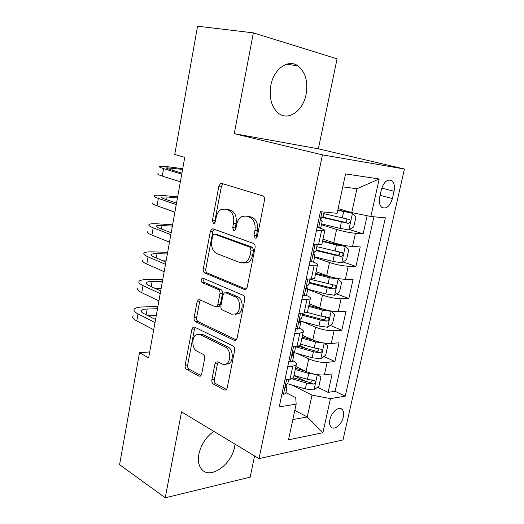 <?xml version="1.0" encoding="UTF-8"?>
<svg xmlns="http://www.w3.org/2000/svg" width="524" height="524" viewBox="0 0 524 524"><rect width="100%" height="100%" fill="white"/><g stroke="black" fill="none" stroke-linecap="round" stroke-linejoin="round"><path stroke-width="0.79" d="M255.181 238.158L256.249 238.047L257.304 236.37L264.515 200.05C264.784 197.915 264.214 196.526 262.799 195.878L221.685 183.42L220.519 183.524L218.894 186.04L212.384 220.597L213.451 223.381L214.336 223.309L215.377 221.645L216.222 217.191C217.008 213.451 218.652 210.877 221.141 209.456L225.163 209.096L228.471 210.196C232.663 212.266 234.359 216.595 233.566 223.178L232.689 227.724L233.809 230.593L234.778 230.501L235.833 228.831L236.71 224.265C237.51 220.558 239.167 217.964 241.682 216.491L246.097 216.052L249.568 217.205C253.97 219.366 255.758 223.814 254.926 230.56L254.002 235.211L255.181 238.158M213.831 431.363C206.109 436.865 201.131 444.424 198.891 454.039C197.653 461.107 198.786 466.419 202.297 469.982C211.172 479.329 231.732 464.067 234.608 446.834L235.027 444.149M306.108 94.333C308.171 81.554 305.44 72.07 297.914 65.873C288.318 58.642 273.711 68.867 270.816 85.517C268.93 98.204 271.589 107.538 278.794 113.512C288.744 121.116 303.16 110.616 306.108 94.333M343.325 416.999C344.045 413.488 343.626 410.934 342.061 409.323C338.871 405.917 331.384 412.146 329.923 419.554C329.223 423.045 329.642 425.586 331.181 427.171C334.45 430.61 341.877 424.302 343.325 416.999M211.866 379.769C211.631 381.727 212.135 383.162 213.399 384.059L224.351 390.046L226.132 389.941L227.18 388.081L234.687 350.294C234.935 348.27 234.398 346.822 233.082 345.964L194.555 327.094L193.101 327.179L191.935 329.183L185.136 365.261C184.913 367.16 185.391 368.536 186.57 369.381L198.989 376.173L200.594 376.094L201.655 374.221L204.661 358.567C204.897 356.615 204.399 355.213 203.168 354.368L196.9 351.126C191.961 348.925 191.378 337.423 196.068 334.784L200.057 334.554L225.359 347.091C230.508 349.253 231.385 360.872 226.61 363.813L225.025 364.54L223.342 364.586L217.722 361.907L216.058 362.005L214.951 363.938L211.866 379.769L214.401 379.474C214.165 381.426 214.67 382.854 215.934 383.745L226.551 389.535M181.533 411.871L165.25 497.8L119.583 464.664L139.489 352.731L148.652 357.853L184.762 157.318L174.747 154.469L197.561 26.2L253.354 32.868L234.254 133.679L322.443 154.875L259.013 458.624L181.533 411.871M244.269 289.464L245.894 289.313L247.23 287.113L255.07 247.623C255.332 245.52 254.775 244.112 253.393 243.391L213.104 228.857L211.834 228.968L210.366 231.307L203.279 268.93C203.043 270.895 203.541 272.244 204.773 272.965L244.269 289.464L245.632 289.451M203.279 278.303L202.146 278.303L203.102 278.231L243.123 295.248C244.472 296.034 245.022 297.462 244.767 299.525L237.097 338.15L235.911 340.174L234.195 340.312L235.911 340.174M234.195 340.312L195.576 321.677C194.371 320.891 193.887 319.535 194.116 317.596L197.07 301.903L198.314 299.813L199.723 299.721L215.109 306.691L216.628 306.579L217.879 304.477L219.949 293.741C220.191 291.737 219.674 290.355 218.397 289.595L202.271 282.646C200.882 281.29 200.843 279.842 202.146 278.303M293.938 375.649L305.82 381.465M317.577 387.216L328.096 392.365L332.177 373.907L324.382 374.909L327.127 362.385C321.258 362.693 315.127 361.527 308.747 358.888L297.141 353.504M300.003 345.683L306.435 348.598M323.891 356.517L334.915 361.521L339.048 342.807L331.273 343.475L334.057 330.782C328.194 330.886 322.031 329.694 315.566 327.205L302.191 321.5M302.571 313.843L304.948 314.839M330.238 325.411L341.825 330.251L346.017 311.282L338.268 311.61L341.091 298.739C335.229 298.621 329.026 297.409 322.476 295.084L307.758 289.353M336.611 293.879L348.833 298.549L353.084 279.318L345.355 279.292L348.218 266.238C342.362 265.91 336.12 264.666 329.485 262.511L314.557 257.251M342.991 261.921L355.934 266.408L360.243 246.902L352.541 246.522C346.691 246.057 340.423 244.793 333.742 242.743L322.961 239.193M324.382 374.909C318.507 375.295 312.396 374.143 306.049 371.437L295.87 366.564M331.273 343.475C325.404 343.659 319.26 342.48 312.828 339.932L302.505 335.373M338.268 311.61C332.399 311.584 326.216 310.372 319.699 307.988L309.232 303.756M345.355 279.292C339.5 279.05 333.271 277.818 326.675 275.591L316.051 271.694M381.38 189.537L379.717 197.004C378.819 201.733 379.494 205.166 381.721 207.301C386.267 209.364 389.823 206.463 392.397 198.583L394.048 191.26C394.972 186.472 394.29 182.981 391.998 180.787C387.498 178.723 383.954 181.638 381.38 189.537M322.443 154.875L404.417 169.029L343.01 439.918L259.013 458.624M328.096 392.365L335.118 391.297L345.237 396.203L385.363 217.866L370.861 216.491L351.742 212.593L338.104 208.604M345.237 396.203L330.461 398.594L322.889 432.719L288.501 439.833L296.158 404.148L279.24 406.879L320.406 211.709L337.102 213.294L345.552 173.896L379.18 178.985L370.861 216.491M312.933 261.954L313.306 262.092C316.987 263.441 318.363 264.45 317.446 265.118L309.081 265.406M349.357 229.532L363.139 233.815L355.449 233.285C349.6 232.728 343.318 231.457 336.598 229.473L321.448 224.704M317.131 227.246L320.459 228.307C324.192 229.525 325.62 230.363 324.742 230.829L316.424 230.599M321.952 243.929L321.808 244.603L313.476 244.584M284.918 379.959L290.027 379.304L293.42 378.066L293.728 376.638M292.661 360.676C296.027 362.372 297.2 363.833 296.191 365.064L292.805 366.211L287.702 366.774M291.901 346.855L296.997 346.416L300.37 345.421L300.632 344.17L314.217 347.962L315.514 341.949L301.909 338.176M299.512 328.306C302.931 329.878 304.149 331.188 303.173 332.229L299.82 333.126L294.724 333.48M298.988 313.267L304.077 313.051L307.411 312.297L307.64 311.236M306.422 295.451C309.926 296.905 311.204 298.064 310.26 298.916L306.933 299.571L301.85 299.689M306.18 279.181L314.557 278.696L314.747 277.825M355.934 266.408L348.218 266.238M348.833 298.549L341.091 298.739M341.825 330.251L334.057 330.782M334.915 361.521L327.127 362.385M335.118 391.297L373.946 216.785M363.139 233.815L367.134 215.731M294.816 410.403L307.267 416.966L312.022 395.135L291.737 384.976M351.742 212.593L356.936 188.738L342.775 186.858M234.254 133.679L318.376 148.823L337.07 58.826L253.354 32.868M165.25 497.8L250.177 477.141L254.579 455.952M318.376 148.823L404.417 169.029M149.72 351.938L139.489 352.731M292.844 419.58L307.267 416.966L322.889 432.719M285.901 392.587L295.733 397.631L296.158 404.148M244.616 289.464L244.95 289.602M312.022 395.135L330.461 398.594M356.936 188.738L379.18 178.985M256.832 237.503L256.531 235.355L257.448 230.717C258.28 223.997 256.498 219.556 252.096 217.401L249.568 217.205M248.618 216.255L246.097 216.052L248.618 216.255L252.096 217.401M225.386 209.115L227.691 209.312L230.999 210.412C235.191 212.482 236.887 216.792 236.095 223.362L235.217 227.888L235.433 229.853M223.034 183.826L221.423 186.328L214.919 220.781L215.063 222.549M214.165 229.243L212.901 231.457L205.814 268.969C205.578 270.928 206.076 272.27 207.308 272.991L246.11 289.156M251.055 250.118L249.889 247.164L214.604 234.235L213.694 234.313L212.679 235.938L211.794 240.601C211.021 246.981 212.652 251.284 216.694 253.524L240.621 262.825L245.533 262.347C247.826 260.893 249.345 258.437 250.092 254.985L251.055 250.118L253.583 250.217L252.417 247.276L249.889 247.164M216.51 234.339L252.417 247.276M243.732 263.074L248.062 262.406C250.354 260.952 251.874 258.509 252.62 255.064L250.092 254.985M253.583 250.217L252.62 255.064M236.245 339.893L198.111 321.559L195.576 321.677M200.469 300.056L199.605 301.844L196.644 317.492C196.415 319.417 196.906 320.773 198.111 321.559M217.499 306.553L219.156 306.501L220.407 304.405L222.477 293.709C222.726 291.704 222.209 290.329 220.932 289.569L204.805 282.639L202.271 282.646M204.236 278.709C203.404 280.36 203.594 281.67 204.805 282.639M231.7 314.21L236.082 313.843C241.243 310.909 240.542 298.726 235.119 296.8L225.818 292.792L224.298 292.916L223.001 295.071L220.912 305.839C220.669 307.837 221.187 309.239 222.477 310.031L231.7 314.21M234.994 314.38L238.61 313.738C243.771 310.817 243.077 298.667 237.647 296.754L235.119 296.8M227.023 292.778L228.353 292.759L237.647 296.754M218.181 362.143L217.486 363.689L214.401 379.474M225.739 364.304L229.145 363.564C233.92 360.623 233.042 349.043 227.894 346.888L225.359 347.091M199.29 334.26L202.592 334.397L227.894 346.888M195.203 327.415L194.463 329.039L187.671 365.012C187.441 366.911 187.919 368.28 189.099 369.125L201.059 375.643M321.612 223.931L340.03 228.366L348.755 229.892L353.746 226.905L355.914 216.988L352.377 213.261L337.744 210.294M352.377 213.261L337.836 209.882M321.828 217.368L348.205 223.355C350.229 222.72 350.72 221.462 349.678 219.589L323.786 213.648M346.639 218.953C347.281 220.951 346.58 222.045 344.537 222.242L322.424 217.028M317.328 226.316L318.769 227.704L320.826 227.626L320.911 227.246M318.769 227.704L317.144 227.187M182.719 168.669L167.772 166.743L159.388 166.278C158.287 166.612 159.696 167.392 163.599 168.61L181.73 174.171M158.104 173.621C156.997 174.014 158.392 174.833 162.283 176.09L180.354 181.815M323.164 216.602L322.463 217.021C321.042 217.879 320.629 219.209 321.238 221.01L322.214 221.082L320.858 219.956M181.913 173.13L169.606 169.37C166.973 168.551 166.016 168.027 166.75 167.798L182.581 169.422M314.649 256.806L332.904 261.391L341.589 262.799L346.587 259.662L348.722 249.883L345.159 246.404L336.454 244.937L322.47 241.499M345.159 246.404L322.594 240.916M315.965 250.596L341.019 256.419C343.01 255.771 343.515 254.533 342.526 252.719L316.797 246.66M339.624 252.149C340.03 254.042 339.29 255.057 337.404 255.188L316.103 249.955M307.791 289.215L325.876 293.951L334.522 295.248L339.519 291.96L341.628 282.318L338.046 279.082L329.38 277.727L315.52 274.176M338.046 279.082L334.81 277.897L315.684 273.423M309.088 283.091L327.205 287.8L333.932 289.019C335.891 288.357 336.401 287.145 335.471 285.39L309.907 279.22M332.105 284.132C333.238 286.025 332.655 287.204 330.369 287.676L309.252 282.292M301.772 317.623L301.621 318.35L300.959 318.664C299.584 319.614 299.158 320.898 299.669 322.496L300.783 322.319L300.481 321.035L318.946 326.066L327.552 327.251L332.55 323.819L334.633 314.308L331.03 311.308L322.398 310.064L308.669 306.396M331.03 311.308L329.76 310.798M325.103 309.743L308.865 305.479M302.296 315.147L320.256 319.994L326.943 321.166C328.869 320.492 329.393 319.299 328.509 317.596L321.081 316.155L307.221 312.428M325.306 316.319C326.229 318.173 325.607 319.306 323.432 319.712L302.505 314.177M293.106 352.364L312.108 357.728L320.681 358.816L325.679 355.239L327.736 345.86L324.107 343.089L315.514 341.949M313.758 340.318L302.138 337.102M295.608 346.757L313.398 351.748L320.053 352.875C321.946 352.187 322.483 351.014 321.644 349.357L314.217 347.962M318.572 348.067C319.319 349.875 318.658 350.956 316.588 351.309L298.143 346.272M310.07 260.723L311.518 262.02L313.601 261.771L313.706 261.253M311.518 262.02L309.92 261.443M314.243 244.623L317.184 244.767L315.828 251.238L315.193 251.396C313.784 252.286 313.365 253.596 313.942 255.332L314.963 255.319L313.601 253.839M315.134 244.924L313.156 246.097M177.636 196.893L162.695 195.459C158.255 195.039 155.451 195.059 154.272 195.511C153.139 196.068 154.501 197.031 158.359 198.399L176.247 204.609M153.001 202.762C151.862 203.377 153.211 204.386 157.056 205.788L174.885 212.154M315.926 250.767L315.828 251.238M176.509 203.148L164.366 198.956C161.759 198.039 160.835 197.391 161.589 197.011L167.123 196.972L177.446 197.948M302.918 294.632L304.372 295.831L306.474 295.418L306.612 294.776M304.372 295.831L302.8 295.202M307.621 279.181L305.957 280.222M172.612 224.789L157.678 223.827C153.237 223.558 150.421 223.741 149.216 224.383C148.056 225.163 149.373 226.303 153.178 227.816L170.837 234.66M147.965 231.549C146.792 232.381 148.102 233.566 151.895 235.112L169.494 242.114M308.8 284.434L308.02 285.272C306.632 286.196 306.213 287.493 306.756 289.156L307.824 289.058L307.477 287.971L306.52 287.27M171.171 232.787L159.178 228.176C156.611 227.161 155.713 226.394 156.486 225.87C157.272 225.444 159.126 225.32 162.054 225.49L172.37 226.139M295.87 328.05L297.331 329.157L299.453 328.581L299.617 327.814M297.331 329.157L295.778 328.476M299.807 313.234L298.863 313.85M167.647 252.352L152.72 251.861C148.285 251.73 145.449 252.083 144.224 252.909C143.032 253.898 144.31 255.221 148.063 256.871L165.492 264.332M142.987 259.989C141.781 261.024 143.052 262.393 146.792 264.076L164.169 271.687M300.481 321.035L299.59 320.269M165.905 262.059L154.063 257.035C151.528 255.928 150.657 255.037 151.449 254.376C152.255 253.826 154.115 253.59 157.043 253.675L167.353 253.989M163.003 260.828L166.108 260.9M288.921 360.997L290.394 362.005L292.53 361.278L292.719 360.388M290.394 362.005L288.862 361.278M162.748 279.593L147.82 279.561C143.386 279.574 140.543 280.078 139.292 281.093C138.067 282.285 139.305 283.779 143.013 285.567L160.22 293.63M138.067 288.082C136.836 289.327 138.067 290.866 141.762 292.687L158.91 300.894M294.848 350.34L294.665 351.191L293.997 351.571C292.641 352.56 292.202 353.824 292.687 355.37L293.84 355.102L293.584 353.628L292.798 352.849M160.698 290.971L149.006 285.541C146.504 284.342 145.659 283.34 146.478 282.534C147.296 281.866 149.17 281.526 152.091 281.519L162.401 281.512M155.143 288.39L161.169 288.344M316.247 374.503L308.728 373.402L295.241 369.525M305.459 371.149L295.503 368.293M317.695 374.719L320.924 376.979L318.9 386.234L313.902 389.941L305.368 388.965L287.584 383.758M292.11 378.839L306.638 383.064L313.254 384.144C315.121 383.444 315.658 382.291 314.872 380.686L307.444 379.33L293.984 375.433M311.911 379.376C312.494 381.131 311.806 382.166 309.841 382.481L293.466 377.876M227.992 363.676L228.235 364.069M282.069 393.465L283.55 394.389L285.704 393.504L285.921 392.502M283.55 394.389L282.043 393.616M157.894 306.52L142.98 306.94C138.546 307.084 135.696 307.745 134.419 308.937C133.162 310.332 134.367 311.99 138.022 313.915L155.012 322.561M133.207 315.841C131.943 317.289 133.135 318.992 136.784 320.95L153.715 329.734M288.017 382.599L287.814 383.561L287.126 384.02C285.79 385.035 285.351 386.286 285.803 387.773L286.995 387.419L286.785 385.762L286.117 385.016M155.556 319.522L144.015 313.706C141.546 312.415 140.727 311.302 141.559 310.359C142.397 309.573 144.277 309.134 147.198 309.029L157.501 308.715M148.128 315.776L156.283 315.468M306.049 371.437L308.747 358.888M312.828 339.932L315.566 327.205M319.699 307.988L322.476 295.084M326.675 275.591L329.485 262.511M333.742 242.743L336.598 229.473M318.54 244.839L321.481 230.953M290.027 379.304L292.805 366.211M296.997 346.416L299.82 333.126M304.077 313.051L306.933 299.571M311.249 279.194L314.151 265.511M352.541 246.522L355.449 233.285M381.767 188.077L394.048 191.26M380.09 195.301L392.397 198.583M257.448 230.717L254.926 230.56M235.217 227.888L232.689 227.724M236.095 223.362L233.566 223.178M230.999 210.412L228.471 210.196M227.691 209.312L225.163 209.096M214.919 220.781L212.384 220.597M221.423 186.328L218.894 186.04M256.531 235.355L254.002 235.211M207.308 272.991L204.773 272.965M205.814 268.969L203.279 268.93M212.901 231.457L210.366 231.307M217.133 234.372L214.604 234.235M196.644 317.492L194.116 317.596M199.605 301.844L197.07 301.903M220.407 304.405L217.879 304.477M222.477 293.709L219.949 293.741M220.932 289.569L218.397 289.595M228.353 292.759L225.818 292.792M217.486 363.689L214.951 363.938M202.592 334.397L200.057 334.554M200.738 375.983L198.989 376.173M189.099 369.125L186.57 369.381M187.671 365.012L185.136 365.261M194.463 329.039L191.935 329.183M226.309 389.791L224.351 390.046M215.934 383.745L213.399 384.059M348.886 229.82L352.469 213.36M342.264 218.03L343.633 211.676M340.03 228.366L341.399 222.038M344.537 222.242L348.205 223.355M321.998 211.86L318.671 227.613M163.599 168.61L162.283 176.09M172.258 168.099L171.905 170.071M341.72 262.721L345.251 246.49M335.105 251.199L336.454 244.937M332.904 261.391L334.253 255.149M337.404 255.188L341.019 256.419M334.653 295.169L338.137 279.161M328.044 283.903L329.38 277.727M325.876 293.951L327.205 287.8M330.369 287.676L333.932 289.019M327.683 327.166L331.122 311.38M321.081 316.155L322.398 310.064M318.946 326.066L320.256 319.994M323.432 319.712L326.943 321.166M320.806 358.724L324.199 343.154M312.108 357.728L313.398 351.748M316.588 351.309L320.053 352.875M314.996 245.003L311.42 261.928M158.359 198.399L157.056 205.788M167.123 196.972L166.632 199.736M313.974 255.365L314.321 255.489M307.778 279.181L304.274 295.752M153.178 227.816L151.895 235.112M162.054 225.49L161.418 229.034M306.73 289.137L307.169 289.307M300.593 313.195L297.232 329.085M148.063 256.871L146.792 264.076M157.043 253.675L156.276 257.972M299.597 322.411L300.114 322.633M293.512 346.718L290.296 361.94M143.013 285.567L141.762 292.687M152.091 281.519L151.194 286.556M292.575 355.213L293.165 355.488M314.027 389.849L317.334 374.673M307.444 379.33L308.728 373.402M305.368 388.965L306.638 383.064M309.841 382.481L313.254 384.144M286.53 379.756L283.451 394.33M138.022 313.915L136.784 320.95M147.198 309.029L146.17 314.793M285.659 387.544L286.314 387.878M286.589 64.183L297.914 65.873M340.358 408.471L342.061 409.323M321.808 244.603L324.742 230.829M314.557 278.696L317.446 265.118M307.411 312.297L310.26 298.916M300.37 345.421L303.173 332.229M293.42 378.066L296.191 365.064M388.736 179.974L391.998 180.787M223.001 183.813L220.519 183.524M213.727 229.086L211.834 228.968M248.062 262.406L245.533 262.347M199.854 299.78L198.314 299.813M219.156 306.501L216.628 306.579M238.61 313.738L236.082 313.843M217.624 361.855L216.058 362.005M229.145 363.564L226.61 363.813M194.568 327.1L193.101 327.179M348.735 219.307L349.678 219.589M320.826 227.626L322.214 221.082M323.092 216.943L324.127 212.063M166.75 167.798L166.671 168.217M341.753 252.463L342.526 252.719M334.79 285.135L335.471 285.39M327.906 317.348L328.509 317.596M321.114 349.122L321.644 349.357M313.601 261.771L314.963 255.319M161.589 197.011L161.484 197.594M306.474 295.418L307.824 289.058M308.675 285.036L309.913 279.187M156.486 225.87L156.355 226.617M299.453 328.581L300.783 322.319M301.621 318.35L302.728 313.11M151.449 254.376L151.292 255.28M292.53 361.278L293.84 355.102M294.665 351.191L295.654 346.534M146.478 282.534L146.288 283.602M314.4 380.457L314.872 380.686M285.704 393.504L286.995 387.419M287.814 383.561L288.678 379.481M141.559 310.359L141.349 311.577"/></g></svg>

